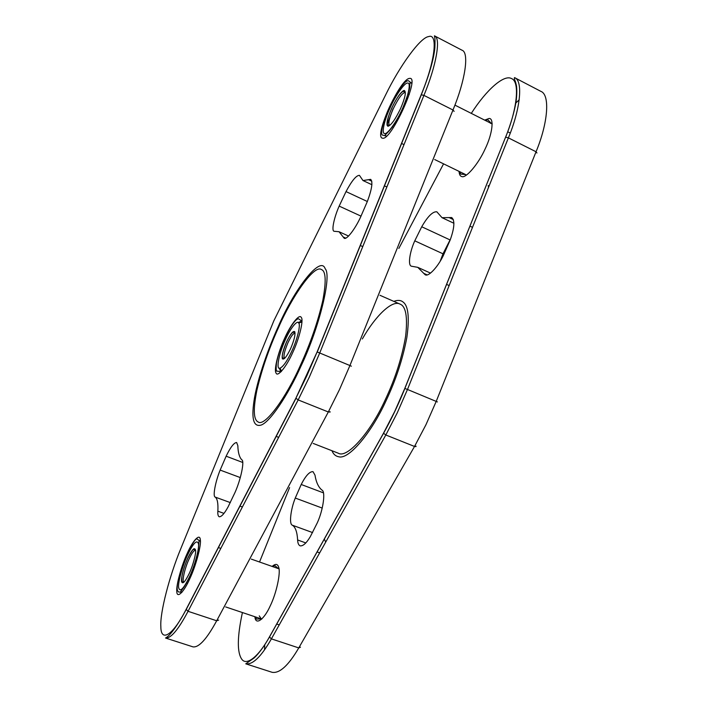 <?xml version="1.0" encoding="UTF-8"?>
<svg xmlns="http://www.w3.org/2000/svg" width="708" height="708" viewBox="0 0 708 708"><rect width="100%" height="100%" fill="white"/><g stroke="black" fill="none" stroke-linecap="round" stroke-linejoin="round"><path stroke-width="1.06" d="M300.484 365.133C310.467 343.291 317.91 321.733 322.813 300.44C326.344 281.341 325.884 271.049 321.414 269.562C314.44 264.173 292.077 296.094 278.253 328.123C268.881 348.823 261.748 369.585 256.854 390.418C253.057 409.445 253.526 419.977 258.261 422.021C264.721 426.906 285.882 398.25 300.484 365.133M360.354 176.708L362.992 180.54L370.673 179.354C373.01 181.797 371.921 189.133 367.39 201.373L360.328 217.648C354.912 229.286 346.548 240.198 344.159 238.207L339.008 231.72L334.105 231.277C331.194 230.879 334.167 217.321 339.167 206.099L346.017 191.594C351.814 180.726 356.283 175.31 359.434 175.354L360.354 176.708M244.773 496.547L244.676 497.051M220.144 470.077C215.374 481.785 212.604 496.476 215.179 497.078C217.391 498.644 218.276 503.353 217.852 511.185C217.63 514.309 218.082 516.167 219.214 516.76C221.436 516.937 224.401 513.636 228.109 506.848L234.932 492.644C240.87 479.52 244.729 460.775 241.835 459.855C239.375 457.324 238.047 452.616 237.844 445.73L236.64 442.509C233.994 442.642 230.489 447.199 226.135 456.2L220.144 470.077L240.295 477.581M277.855 327.459C268.146 348.814 258.225 377.187 254.57 397.374C251.145 417.375 253.039 426.676 260.279 425.278C268.872 423.888 287.846 395.639 301.024 366.036C319.255 327.981 332.07 275.288 325.149 268.695C320.653 254.942 294.262 289.094 277.855 327.459M379.957 295.289L399.985 304.086C405.888 306.219 407.773 316.901 405.64 336.132C402.038 357.425 395.223 378.674 385.196 399.878C370.673 432.084 347.168 458.952 338.22 453.173C347.168 458.952 370.673 432.084 385.196 399.878C395.223 378.674 402.038 357.425 405.64 336.132C407.773 316.901 405.888 306.219 399.985 304.086C392.524 299.723 375.859 315.122 362.346 338.955M279.341 368.16L280.678 371.673M285.297 339.858C278.846 353.558 275.678 370.532 280.111 368.142C283.448 366.443 287.386 360.699 291.935 350.903C297.086 340.114 300.785 324.999 298.767 323.122C297.546 319.326 290.138 328.636 285.297 339.858M301.661 321.016L298.236 322.556M438.208 213.356L442.049 217.692L451.704 217.551C454.987 220.4 454.501 227.843 450.235 239.87L443.252 255.712C437.783 266.987 428.455 277.129 425.154 274.748L417.764 267.341L411.428 266.208C407.658 265.411 409.764 251.774 414.773 240.835L421.729 226.764C427.782 216.312 432.827 211.329 436.863 211.816L438.208 213.356M450.615 238.835L442.996 253.809L440.234 261.137M295.271 498.051C290.625 509.53 288.944 524.292 292.351 525.203C295.404 527.062 297.165 531.991 297.625 539.974C297.749 543.142 298.572 545.098 300.112 545.841C302.997 546.266 306.387 543.213 310.29 536.682L317.255 522.902C323.211 510.141 325.777 491.37 321.928 490.078C318.441 487.201 316.122 482.201 314.971 475.103L313.007 471.652C309.6 471.466 305.67 475.741 301.21 484.484L295.271 498.051L322.22 508.079M325.707 542.098L324.282 538.974M331.955 450.731C333.371 454.253 335.68 456.279 338.884 456.802C349.044 459.731 371.806 432.163 386.002 400.87C395.861 380.063 402.817 358.912 406.861 337.406C409.596 317.529 408.312 305.723 403.011 301.98C400.719 300.112 397.657 299.918 393.825 301.378M371.797 181.195L368.567 179.664M345.716 238.127L343.176 236.985M361.053 216.152L339.167 206.099M367.337 201.506L346.017 191.594M242.384 506.99L239.826 506.061M230.321 502.6L215.179 497.078M242.72 462.457L226.135 456.2M223.958 513.389L217.852 511.185M409.666 78.393C400.206 78.278 373.32 137.741 382.541 138.157C390.949 141.396 420.614 76.305 409.666 78.393M403.303 90.721L402.64 91.651M393.073 108.767L386.949 125.015M200.293 539.691C199.824 532.974 192.824 540.54 187.213 553.435C181.513 565.542 175.965 585.622 176.805 591.454C176.876 598.941 183.841 592.33 189.85 578.613C195.948 565.736 201.541 544.691 200.293 539.691M193.974 548.647L193.47 549.558M181.177 589.782L181.266 590.428M180.69 548.912L273.846 320.786L385.55 95.076C399.498 66.313 420.251 37.391 428.641 36.586C438.234 32.949 435.199 61.074 421.171 94.783L423.924 95.385C436.278 65.764 441.243 37.621 434.429 35.825L461.961 50.188C469.484 52.374 465.236 80.632 452.987 109.997L423.924 95.385L319.724 352.991L317.228 352.035L421.34 94.73C429.198 74.951 433.712 59.339 434.862 47.896C435.367 36.4 434.438 37.179 434.429 35.825M180.646 549.027C169.531 575.719 159.84 612.765 160.849 626.607C160.769 642.669 172.849 635.642 186.151 609.349L295.953 398.082L306.856 375.736L317.096 351.991L421.171 94.783M165.513 638.023L193.072 646.891C198.992 647.608 206.86 638.899 216.683 620.774L328.326 411.976L298.165 399.914L296.015 398.285L186.169 609.606C177.018 626.173 170.132 635.651 165.513 638.023C170.867 638.554 178.372 629.642 188.045 611.305L186.151 609.349M329.928 412.206L330.158 411.773L328.326 411.976L339.53 389.497L349.92 365.54L319.724 352.991L309.29 377.169L298.165 399.914L188.045 611.305L216.683 620.774L218.63 620.102M317.096 351.991L295.953 398.082M351.363 366.186L349.92 365.54L452.987 109.997L454.129 111.36M292.811 352.354C299.457 338.282 303.909 319.414 301.201 317.37C299.316 313.476 290.43 324.954 284.51 338.548C278.324 351.717 273.739 369.912 275.996 372.912C277.412 377.7 286.43 366.903 292.811 352.354M279.952 368.178L281.032 371.78M286.545 341.929C283.041 350.15 281.66 355.779 282.395 358.806C283.979 360.045 286.713 356.664 290.599 348.681C294.201 340.185 295.572 334.512 294.723 331.654C293.041 330.689 290.315 334.114 286.545 341.929M284.572 358.452C283.2 356.646 284.333 351.416 287.952 342.734C290.935 336.397 293.307 333.194 295.068 333.123L293.696 332.3C293.785 331.521 291.112 332.282 286.59 341.982C279.943 358.478 282.979 357.956 283.023 358.062L284.572 358.452M405.259 92.483C402.454 92.651 398.445 98.102 393.223 108.837C389.25 118.024 388.011 123.573 389.497 125.502L387.957 124.944C387.294 125.626 385.497 122.581 391.745 108.227C395.268 100.624 398.639 95.27 401.861 92.182C403.002 91.376 403.675 91.173 403.87 91.58L405.259 92.483M391.683 108.218C387.188 118.758 385.94 124.776 387.931 126.289C391.064 125.396 395.276 119.502 400.56 108.607C405.215 97.651 406.427 91.589 404.206 90.429C400.914 91.739 396.737 97.669 391.683 108.218M402.454 108.696C408.56 95.748 411.215 82.004 407.543 83.084C404.613 82.5 395.268 95.943 389.94 108.138C384.223 120.325 381.338 133.847 384.639 133.547C387.179 134.883 396.763 121.661 402.454 108.696M195.523 550.231C193.877 550.32 191.7 553.311 188.992 559.214C184.664 568.4 181.584 582.374 183.992 582.126L182.46 581.826C181.744 582.622 181.575 580.79 181.956 576.33C183 570.701 184.93 564.701 187.744 558.346C194.036 546.302 193.7 550.072 194.151 549.532L195.523 550.231M187.717 558.258C183.629 567.869 181.54 575.507 181.469 581.171C182.345 584.835 184.956 582.224 189.302 573.356C192.912 565.727 196.258 553.214 195.567 550.116C194.541 546.85 191.921 549.567 187.717 558.258M189.638 576.551C194.762 565.736 199.479 548.027 198.452 543.753C196.966 539.266 193.284 543.116 187.408 555.293C182.576 565.568 177.876 582.587 178.611 587.463C179.805 592.729 183.478 589.091 189.638 576.551M453.368 219.604L449.058 217.577M427.136 274.881L423.756 273.359M442.996 253.809L414.773 240.835M449.987 239.897L421.729 226.764M312.6 532.584L292.351 525.203M323.406 492.848L301.21 484.484M305.794 542.921L297.625 539.974M459.058 171.38C459.28 174.495 460.173 176.221 461.758 176.549C465.749 178.708 478.307 164.15 485.042 149.123C492.405 134.193 494.379 117.74 488.962 118.502L484.661 120.13M485.06 120.325L487.918 119.82L491.37 123.511L490.414 123.254M254.836 616.712L255.013 617.659C256.092 625.323 264.234 619.305 270.217 605.915C276.421 593.41 280.908 572.48 278.651 567.223C277.669 563.798 275.492 563.533 272.129 566.418M259.261 615.871L261.252 618.863L256.597 619.075L255.172 616.827M488.201 185.54L488.502 187.443M259.535 562.002L289.581 487.573M242.41 612.544C237.145 637.085 236.985 652.723 241.95 659.458C246.995 666.078 259.022 655.918 269.438 636.926L383.541 433.146L394.683 411.552L404.79 388.444L505.574 137.219C517.344 108.775 520.061 81.376 511.424 78.526C504.149 74.384 486.856 89.111 471.298 113.386M398.843 248.446L443.571 163.849M245.773 663.83L272.164 672.317C279.66 673.565 288.528 665.432 298.758 647.917L414.525 446.465L385.825 434.986L383.577 433.243L269.447 637.041C264.013 646.501 258.88 653.493 254.057 658.015L245.773 663.83C252.756 664.909 261.296 656.59 271.394 638.873L269.438 636.926M404.79 388.444L407.481 389.471L397.179 413.003L385.825 434.986L271.394 638.873L298.758 647.917L300.475 647.2M505.574 137.219L404.861 388.471C398.445 404.401 391.356 419.322 383.577 433.243L383.541 433.146M415.8 446.704L416.1 446.182L414.525 446.465L425.951 424.738L436.208 401.409L407.481 389.471L508.388 137.865C520.451 108.988 523.371 80.526 514.521 77.615L540.788 91.323C550.284 94.589 548.019 123.139 536.045 151.769L508.388 137.865L505.654 137.193C510.795 124.015 514.256 112.262 516.035 101.917C516.849 95.518 517.008 90.181 516.495 85.898L515.628 82.225C514.433 79.402 514.07 77.862 514.521 77.615M437.402 401.94L436.208 401.409L536.045 151.769L536.947 152.99M264.739 644.705L264.544 649.847M519.221 99.784L515.716 103.111M362.992 180.54L371.895 184.717M386.869 186.992L384.347 185.797M362.761 246.596L360.213 245.446M339.008 231.72L348.566 236.047M409.711 81.73L408.666 80.916C408.224 80.402 407.082 80.8 405.233 82.11C400.1 87.624 395.383 94.819 391.09 103.704C383.506 118.696 379.506 135.219 382.798 135.157L386.506 136.131L384.904 135.352L389.267 130.812C393.577 125.767 397.993 118.404 402.525 108.705C407.967 95.04 410.357 87.314 409.684 85.518L410.127 82.517L411.737 83.323L409.711 81.73M200.408 541.248L199.028 540.77L198.488 548.187C197.213 556.585 194.275 566.081 189.664 576.657C186.673 582.852 184.319 586.941 182.62 588.914L180.575 591.808L181.974 592.277L178.54 591.968L177.451 590.525C174.522 579.374 194.877 533.31 197.559 539.416L200.408 541.231M218.418 547.567L220.808 548.408M401.613 143.467L404.002 144.627M281.005 371.815L277.368 371.107C276.164 371.957 275.863 369.319 276.465 363.186C277.846 355.903 280.563 347.734 284.616 338.672C293.227 320.397 297.935 317.821 298.926 319.078L301.989 321.149M278.66 437.358L276.058 436.349M281.492 371.302L280.111 368.142M301.971 321.866L298.767 323.122M338.22 453.173L313.21 443.429M409.251 94.483L407.994 93.854M393.48 127.44L392.223 126.829M454.908 105.111L492.202 123.927M507.689 131.75L510.256 133.042L507.689 131.75M434.694 159.539L465.669 174.593M199.072 551.461L197.93 551.063M187.567 583.339L186.416 582.95M251.287 559.108L278.996 568.834M225.684 606.933L261.81 619.049M276.66 624.031L279.235 624.899L276.66 624.031M442.049 217.692L453.925 223.268M472.501 227.348L469.908 226.126M449.146 285.572L446.536 284.386M417.764 267.341L430.517 273.111M319.662 552.868L317.034 551.921M459.448 171.566L460.766 174.088L465.66 174.584M272.465 566.533L274.934 565.657L278.448 568.639"/></g></svg>
